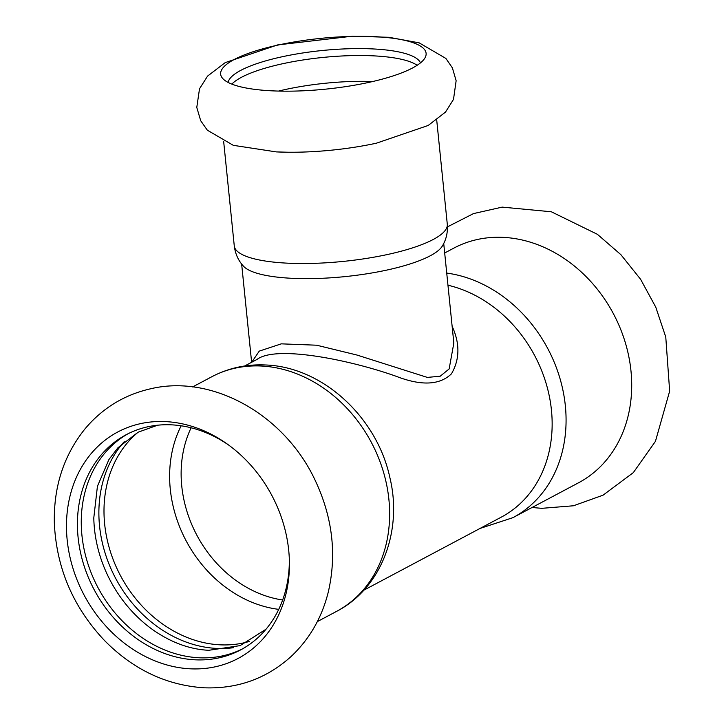 <?xml version="1.0" encoding="UTF-8"?>
<svg xmlns="http://www.w3.org/2000/svg" width="724" height="724" viewBox="0 0 724 724"><rect width="100%" height="100%" fill="white"/><g stroke="black" fill="none" stroke-linecap="round" stroke-linejoin="round"><path stroke-width="1.09" d="M190.502 668.822A128.22 106.274 62 0 1 67.178 539.968A128.22 106.274 62 0 1 113.74 434.264A128.22 106.274 62 0 1 227.055 443.903A128.22 106.274 62 0 1 288.722 550.448A128.22 106.274 62 0 1 289.392 561.2A128.22 106.274 62 0 1 190.502 668.822M289.338 559.335A121.876 101.016 62 0 1 240.567 649.944A121.876 101.016 62 0 1 195.308 659.817A121.876 101.016 62 0 1 78.092 537.344A121.876 101.016 62 0 1 126.184 434.708A121.876 101.016 62 0 1 228.567 444.988M128.121 433.712A121.876 101.016 -118 0 0 87.767 563.308A121.876 101.016 -118 0 0 199.154 657.772A121.876 101.016 -118 0 0 242.477 648.894M157.579 425.214L138.112 432.201L117.922 447.776L108.935 459.514L97.423 486.311L93.794 517.868A121.876 101.016 -118 0 0 153.524 630.26C171.597 642.713 190.014 649.392 208.765 650.297L240.069 645.627L266.007 629.237M124.247 441.667A121.876 101.016 -118 0 0 111.27 569.399A121.876 101.016 -118 0 0 216.775 648.414A121.876 101.016 -118 0 0 233.716 647.663M412.58 67.956A103.251 25.503 -5.8 0 0 425.368 57.151A103.251 25.503 -5.8 0 0 355.81 36.336A103.251 25.503 -5.8 0 0 234.178 59.522A103.251 25.503 -5.8 0 0 222.15 77.794A103.251 25.503 -5.8 0 0 272.369 90.853A103.251 25.503 -5.8 0 0 412.58 67.956M277.31 151.94A107.061 26.444 -5.8 0 0 287.383 152.221A107.061 26.444 -5.8 0 0 376.444 143.18L428.192 125.46L445.513 112.084L453.505 99.387L456.138 80.735L452.391 67.893L445.884 58.436L419.16 42.852L388.969 37.304L352.344 36.2L277.554 44.933L225.218 62.617L207.589 76.074L199.516 88.771L196.783 107.424L200.72 120.763L207.335 130.193L233.291 145.325L276.333 151.904L287.383 152.221M372.788 81.504A96.907 23.937 -5.8 0 0 278.55 91.07M417.151 65.287A96.907 23.937 -5.8 0 0 373.032 55.829A96.907 23.937 -5.8 0 0 231.834 84.111M420.454 62.888A96.907 23.937 -5.8 0 0 344.742 48.897A96.907 23.937 -5.8 0 0 240.739 70.382A96.907 23.937 -5.8 0 0 228.114 82.427M444.69 252.984L453.83 248.124A132.872 110.139 62 0 1 630.975 370.887A132.872 110.139 62 0 1 578.539 482.79L512.909 517.669A132.872 110.139 62 0 0 565.344 405.766A132.872 110.139 62 0 0 446.726 273.075M447.296 224.259A107.061 26.444 -5.8 0 1 433.278 239.454A107.061 26.444 -5.8 0 1 314.714 263.328A107.061 26.444 -5.8 0 1 234.268 245.898C235.282 253.943 238.377 260.74 243.572 266.287A101.559 25.087 -5.8 0 0 326.786 278.052A101.559 25.087 -5.8 0 0 430.21 255.807A101.559 25.087 -5.8 0 0 442.292 246.097C446.256 239.626 447.93 232.341 447.296 224.259L436.708 120.021M282.65 599.997A114.256 94.699 62 0 1 181.76 486.057A114.256 94.699 62 0 1 191.127 427.784M453.83 343.076L449.142 368.95L440.201 376.218L427.341 377.403L356.932 355.031L316.614 345.203L281.292 343.846L259.255 351.122L251.726 362.235M256.984 359.448L257.138 359.357C276.134 345.013 349.701 359.801 396.064 376.254C421.223 386.028 439.694 385.213 451.468 373.801C459.812 359.394 460.03 343.547 452.129 326.243M447.966 285.229A126.953 105.224 62 0 1 551.453 410.191A126.953 105.224 62 0 1 501.352 517.108L363.819 590.196M249.373 641.428A120.184 99.613 62 0 1 104.654 524.067A120.184 99.613 62 0 1 138.166 432.174M278.731 609.355A120.184 99.613 62 0 1 170.285 489.198A120.184 99.613 62 0 1 181.181 425.784M211.752 376.77A132.872 110.139 62 0 1 261.102 366.009A132.872 110.139 62 0 1 388.906 499.533A132.872 110.139 62 0 1 336.47 611.436C381.412 588.368 402.897 530.764 389.856 477.541C377.014 417.449 322.632 366.797 265.4 364.977C246.269 364.118 228.386 368.045 211.752 376.77L192.611 386.942M204.068 687.8C166.366 685.284 133.189 669.537 104.555 640.559C73.142 607.237 56.409 568.078 54.345 523.081C53.54 486.736 63.766 455.333 85.016 428.852C102.41 408.182 124.193 394.852 150.375 388.842C212.177 373.892 284.478 414.571 315.157 480.302C332.497 517.099 336.904 554.213 328.379 591.653C322.062 617.273 309.763 638.767 291.482 656.152C266.912 678.488 237.771 689.031 204.068 687.8M532.049 507.497L541.787 508.329L573.453 505.777L603.038 495.18L633.328 472.618L655.446 441.323L669.655 391.132L665.772 337.067L655.763 307.13L640.604 279.301L620.893 254.685L597.4 234.314L551.344 211.779L502.166 207.118L473.505 213.589L447.459 226.865M234.268 245.898L223.68 141.66M241.644 264.016L251.626 362.29M443.722 243.49L453.839 343.076M244.667 365.991L257.138 359.357M317.32 621.617L336.47 611.436M480.003 528.448L512.909 517.669"/></g></svg>

